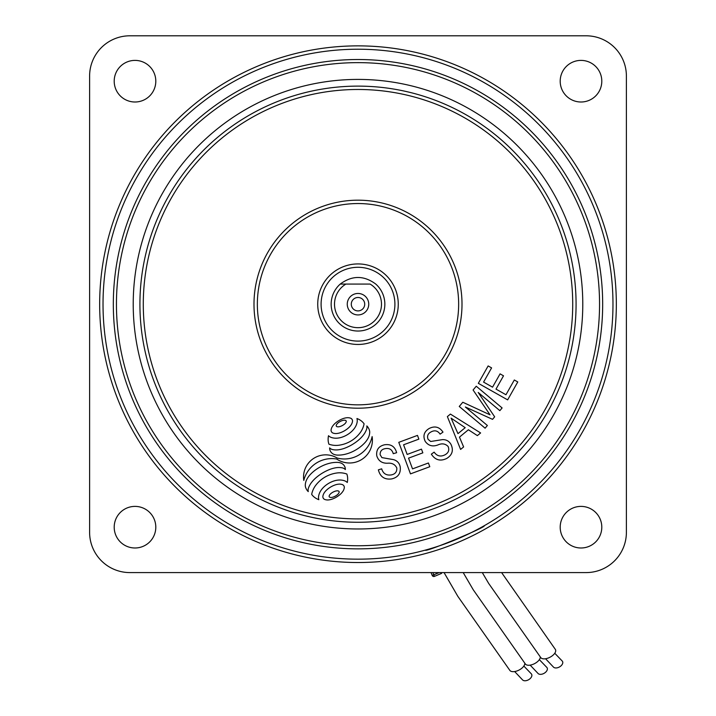 <?xml version="1.0" encoding="UTF-8"?>
<svg xmlns="http://www.w3.org/2000/svg" width="716" height="716" viewBox="0 0 716 716"><rect width="100%" height="100%" fill="white"/><g stroke="black" fill="none" stroke-linecap="round" stroke-linejoin="round"><path stroke-width="1.07" d="M545.574 658.747L553.558 667.187A5.37 3.329 -29.2 0 0 558.561 667.393A5.37 3.329 -29.2 0 0 562.096 660.904L554.766 653.26M501.603 572.585L555.142 649.117A8.386 4.26 152.5 0 1 555.688 650.28A8.386 4.26 152.5 0 1 549.843 657.315A8.386 4.26 152.5 0 1 540.902 657.78L488.724 583.504L482.289 572.585M530.162 665.128L538.146 673.568A5.37 3.329 -29.2 0 0 543.149 673.783A5.37 3.329 -29.2 0 0 546.693 667.285L539.354 659.651M540.312 657.127A8.386 4.26 152.5 0 1 534.055 663.884A8.386 4.26 152.5 0 1 525.49 664.171L473.312 589.886L463.198 572.585M514.661 671.545L522.644 679.994A5.37 3.329 -29.2 0 0 527.647 680.2A5.37 3.329 -29.2 0 0 531.191 673.711L523.852 666.068M524.81 663.401A8.386 4.26 152.5 0 1 518.67 670.248A8.386 4.26 152.5 0 1 509.989 670.588L457.81 596.312L444.054 572.585M347.26 304.193A10.74 10.74 0 0 0 358 314.933A10.74 10.74 0 0 0 368.74 304.193A10.74 10.74 0 0 0 358 293.462A10.74 10.74 0 0 0 347.26 304.193M351.288 304.193A6.713 6.713 0 0 0 358 310.905A6.713 6.713 0 0 0 364.713 304.193A6.713 6.713 0 0 0 358 297.48A6.713 6.713 0 0 0 351.288 304.193M340.243 284.064C352.084 275.293 363.916 275.293 375.757 284.064A26.841 26.841 0 0 1 358 331.034A26.841 26.841 0 0 1 340.243 284.064L370.1 284.064A23.485 23.485 0 0 1 358 327.677A23.485 23.485 0 0 1 345.9 284.064L340.243 284.064A26.841 26.841 0 0 0 331.159 304.193M441.557 573.418L434.424 576.371A1.674 1.674 0 0 1 432.231 575.458L431.041 572.585M358 45.869A258.333 258.333 0 0 1 616.333 304.193A258.333 258.333 0 0 1 358 562.525A258.333 258.333 0 0 1 99.667 304.193A258.333 258.333 0 0 1 358 45.869M426.011 549.933L425.367 550.112C424.364 552.868 486.871 526.994 484.258 525.714M135.002 547.991A20.8 20.8 0 0 0 155.802 527.191A20.8 20.8 0 0 0 135.002 506.391A20.8 20.8 0 0 0 114.202 527.191A20.8 20.8 0 0 0 135.002 547.991M580.998 547.991A20.8 20.8 0 0 0 601.798 527.191A20.8 20.8 0 0 0 580.998 506.391A20.8 20.8 0 0 0 560.198 527.191A20.8 20.8 0 0 0 580.998 547.991M580.998 102.003A20.8 20.8 0 0 0 601.798 81.194A20.8 20.8 0 0 0 580.998 60.395A20.8 20.8 0 0 0 560.198 81.194A20.8 20.8 0 0 0 580.998 102.003M135.002 102.003A20.8 20.8 0 0 0 155.802 81.194A20.8 20.8 0 0 0 135.002 60.395A20.8 20.8 0 0 0 114.202 81.194A20.8 20.8 0 0 0 135.002 102.003M626.393 76.057A40.257 40.257 0 0 0 586.135 35.8L129.864 35.8A40.257 40.257 0 0 0 89.607 76.057L89.607 532.328A40.257 40.257 0 0 0 129.864 572.585L586.135 572.585A40.257 40.257 0 0 0 626.393 532.328L626.393 76.057M556.574 161.252A244.675 244.675 0 0 0 215.051 105.619A244.675 244.675 0 0 0 159.426 447.142A244.675 244.675 0 0 0 500.949 502.766A244.675 244.675 0 0 0 556.574 161.252M307.119 490.326A8.153 8.153 0 0 0 308.265 491.606A6.328 6.328 0 0 1 308.498 487.909A21.14 21.14 0 0 1 311.657 482.298A33.169 33.169 0 0 1 316.32 477.465A48.187 48.187 0 0 1 322.916 472.775A46.934 46.934 0 0 1 330.201 469.275A29.079 29.079 0 0 1 336.359 467.691A17.327 17.327 0 0 1 342.364 467.879A5.576 5.576 0 0 1 345.327 469.562A6.292 6.292 0 0 0 344.136 465.525A7.133 7.133 0 0 0 340.655 462.966A11.205 11.205 0 0 0 337.2 462.375A29.625 29.625 0 0 0 329.978 463.171A38.046 38.046 0 0 0 322.988 465.57A43.05 43.05 0 0 0 316.159 469.472A38.342 38.342 0 0 0 310.252 474.583A21.874 21.874 0 0 0 306.824 479.38A13.479 13.479 0 0 0 305.302 484.696A7.285 7.285 0 0 0 305.902 488.16A12.799 12.799 0 0 0 306.94 490.066A8.153 8.153 0 0 0 307.119 490.326M330.882 451.975A6.927 6.927 0 0 0 334.068 454.418A10.955 10.955 0 0 0 337.782 455.116A29.625 29.625 0 0 0 345.005 454.311A38.046 38.046 0 0 0 352.827 451.519A43.05 43.05 0 0 0 359.718 447.339A38.342 38.342 0 0 0 364.721 442.882A21.874 21.874 0 0 0 368.158 438.076A13.479 13.479 0 0 0 369.68 432.768A7.339 7.339 0 0 0 369.089 429.296A12.521 12.521 0 0 0 368.051 427.389A8.153 8.153 0 0 0 366.807 425.922A6.748 6.748 0 0 1 366.485 429.546A21.14 21.14 0 0 1 363.325 435.158A33.169 33.169 0 0 1 358.662 439.991A48.187 48.187 0 0 1 352.075 444.681A46.934 46.934 0 0 1 344.781 448.18A29.079 29.079 0 0 1 338.623 449.764A17.327 17.327 0 0 1 332.618 449.576A5.576 5.576 0 0 1 329.655 447.894A6.292 6.292 0 0 0 330.38 451.17A6.927 6.927 0 0 0 330.882 451.975M336.252 425.34A1.056 1.056 0 0 0 336.959 426.664A4.072 4.072 0 0 0 338.543 426.817A7.813 7.813 0 0 0 340.234 426.459A13.407 13.407 0 0 0 344.235 424.32A7.813 7.813 0 0 0 345.479 423.111A4.072 4.072 0 0 0 346.231 421.706A1.056 1.056 0 0 0 345.524 420.39A4.072 4.072 0 0 0 343.94 420.229A7.813 7.813 0 0 0 342.248 420.596A13.407 13.407 0 0 0 338.247 422.735A7.813 7.813 0 0 0 337.003 423.944A4.072 4.072 0 0 0 336.252 425.34M331.633 432.017A3.007 3.007 0 0 0 333.119 433.108A8.628 8.628 0 0 0 336.627 433.52A15.197 15.197 0 0 0 340.369 432.697A24.783 24.783 0 0 0 348.71 427.694A15.197 15.197 0 0 0 351.198 424.785A8.628 8.628 0 0 0 352.487 421.5A3.007 3.007 0 0 0 350.482 418.144A8.628 8.628 0 0 0 346.974 417.732A15.197 15.197 0 0 0 343.233 418.556A24.783 24.783 0 0 0 334.882 423.559A15.197 15.197 0 0 0 332.403 426.476A8.628 8.628 0 0 0 331.105 429.761A3.007 3.007 0 0 0 331.633 432.017M311.755 494.496A13.514 13.514 0 0 0 314.673 497.45A16.468 16.468 0 0 0 318.844 499.696A7.831 7.831 0 0 1 318.647 496.009A14.472 14.472 0 0 1 320.41 491.301A19.708 19.708 0 0 1 323.632 487.211A26.573 26.573 0 0 1 333.898 480.991A19.976 19.976 0 0 1 339.044 480.033A14.741 14.741 0 0 1 344.065 480.624A7.939 7.939 0 0 1 347.278 482.495A17.488 17.488 0 0 0 347.627 477.993A14.043 14.043 0 0 0 346.848 474.028A21.068 21.068 0 0 0 336.878 472.99A31.96 31.96 0 0 0 315.89 485.117A21.874 21.874 0 0 0 311.675 494.38A13.514 13.514 0 0 0 311.755 494.496M329.163 495.964A1.056 1.056 0 0 0 329.861 497.28A4.072 4.072 0 0 0 331.445 497.441A7.813 7.813 0 0 0 333.146 497.074A13.407 13.407 0 0 0 337.138 494.944A7.813 7.813 0 0 0 338.382 493.727A4.072 4.072 0 0 0 339.133 492.331A1.056 1.056 0 0 0 338.426 491.006A4.072 4.072 0 0 0 336.851 490.854A7.813 7.813 0 0 0 335.151 491.212A13.407 13.407 0 0 0 331.15 493.351A7.813 7.813 0 0 0 329.906 494.568A4.072 4.072 0 0 0 329.163 495.964M323.417 498.434A3.007 3.007 0 0 0 324.903 499.526A8.628 8.628 0 0 0 328.411 499.938A15.197 15.197 0 0 0 332.152 499.115A24.783 24.783 0 0 0 340.503 494.112A15.197 15.197 0 0 0 342.991 491.203A8.628 8.628 0 0 0 344.28 487.909A3.007 3.007 0 0 0 342.266 484.562A8.628 8.628 0 0 0 338.766 484.15A15.197 15.197 0 0 0 335.025 484.974A24.783 24.783 0 0 0 326.675 489.977A15.197 15.197 0 0 0 324.187 492.885A8.628 8.628 0 0 0 322.898 496.17A3.007 3.007 0 0 0 323.417 498.434M387.947 282.632A36.901 36.901 0 0 0 336.439 274.246A36.901 36.901 0 0 0 328.053 325.753A36.901 36.901 0 0 0 379.561 334.148A36.901 36.901 0 0 0 387.947 282.632A36.901 36.901 0 0 1 379.561 334.148A36.901 36.901 0 0 1 328.053 325.753M276.313 362.994A100.652 100.652 0 0 0 416.801 385.879A100.652 100.652 0 0 0 439.687 245.391A100.652 100.652 0 0 0 299.199 222.506A100.652 100.652 0 0 0 276.313 362.994M534.986 176.789A218.067 218.067 0 0 0 230.597 127.206A218.067 218.067 0 0 0 181.014 431.596A218.067 218.067 0 0 0 485.403 481.179A218.067 218.067 0 0 0 534.986 176.789A218.067 218.067 0 0 1 485.403 481.179A218.067 218.067 0 0 1 181.014 431.596M554.041 163.069A241.552 241.552 0 0 0 216.876 108.152A241.552 241.552 0 0 0 161.959 445.316A241.552 241.552 0 0 0 499.124 500.233A241.552 241.552 0 0 0 554.041 163.069M564.933 155.229A254.977 254.977 0 0 0 209.036 97.26A254.977 254.977 0 0 0 151.067 453.156A254.977 254.977 0 0 0 506.964 511.126A254.977 254.977 0 0 0 564.933 155.229M357.132 422.207A14.472 14.472 0 0 1 355.36 426.915A19.708 19.708 0 0 1 352.147 431.005A26.573 26.573 0 0 1 341.872 437.216A19.976 19.976 0 0 1 336.735 438.183A14.741 14.741 0 0 1 331.705 437.592A7.939 7.939 0 0 1 328.501 435.722A17.488 17.488 0 0 0 328.143 440.224A14.043 14.043 0 0 0 328.93 444.189A21.068 21.068 0 0 0 338.892 445.227A31.96 31.96 0 0 0 359.888 433.099A21.874 21.874 0 0 0 364.095 423.836A13.514 13.514 0 0 0 361.106 420.766A16.468 16.468 0 0 0 356.935 418.52A7.831 7.831 0 0 1 357.132 422.207M337.209 458.052A22.196 22.196 0 0 0 303.79 480.409A28.846 28.846 0 0 1 336.681 459.028A22.858 22.858 0 0 0 372.132 436.581A28.363 28.363 0 0 1 337.209 458.052M391.652 478.923C384.573 479.836 380.142 476.802 378.37 469.839L381.682 468.828C383.096 473.553 386.255 475.594 391.142 474.932C395.142 474.207 397.031 471.898 396.807 467.987C395.062 464.371 391.929 462.787 387.401 463.243C381.852 463.306 378.308 460.8 376.75 455.725C376.106 449.791 378.728 446.14 384.59 444.77C390.945 443.875 394.955 446.524 396.637 452.709L393.254 453.693C392.144 449.657 389.54 447.965 385.45 448.601C381.807 449.165 380.026 451.196 380.124 454.705L381.897 457.605L393.63 459.654C397.291 460.764 399.483 463.198 400.226 466.957C400.897 473.455 398.033 477.438 391.652 478.923M429.788 466.716L410.483 473.876L398.776 442.336L417.482 435.4L418.869 439.123L403.582 444.788L407.162 454.445L421.473 449.138L422.843 452.843L408.541 458.15L412.523 468.882L428.41 462.992L429.788 466.716M446.793 458.41C440.421 461.56 435.265 460.146 431.336 454.159L434.138 452.136C436.993 456.128 440.617 457.023 445.003 454.812C448.538 452.843 449.567 450.06 448.1 446.444C445.28 443.607 441.808 443.132 437.7 445.021C432.491 446.891 428.338 445.683 425.232 441.405C422.709 436.026 423.988 431.739 429.063 428.544C434.746 425.653 439.391 426.843 442.989 432.115L440.107 434.138C437.753 430.71 434.755 429.958 431.122 431.882C427.864 433.592 426.852 436.08 428.096 439.347L430.692 441.495L442.399 439.633C446.202 439.499 449.057 441.074 450.973 444.368C453.711 450.257 452.315 454.937 446.793 458.41M463.619 446.945L460.603 449.415L447.375 416.596L450.418 414.09L480.606 432.956L477.375 435.623L468.38 429.77L459.457 437.118L463.619 446.945M457.971 433.636L465.203 427.685L451.089 418.135L457.971 433.636M487.381 425.492L485.108 428.186L459.251 406.455L462.796 402.249L490.012 414.815L473.088 389.996L476.256 386.219L502.113 407.95L499.849 410.662L478.207 392.466L494.658 416.828L492.536 419.352L465.364 406.992L487.381 425.492M517.775 381.941L507.644 399.877L478.324 383.32L488.142 365.939L491.597 367.89L483.577 382.093L492.554 387.168L500.072 373.868L503.509 375.81L496 389.11L505.97 394.749L514.312 379.99L517.775 381.941M375.757 284.064A26.841 26.841 0 0 1 384.841 304.193M432.858 572.585L433.78 574.823L439.168 572.585M434.424 576.371L433.78 574.823L432.231 575.458M183.744 429.636A214.71 214.71 0 0 0 483.443 478.458A214.71 214.71 0 0 0 532.257 178.749A214.71 214.71 0 0 0 232.557 129.936A214.71 214.71 0 0 0 183.744 429.636M325.324 327.713A40.257 40.257 0 0 1 334.479 271.516A40.257 40.257 0 0 1 390.676 280.672A40.257 40.257 0 0 1 381.521 336.869A40.257 40.257 0 0 1 325.324 327.713M442.407 243.431A103.999 103.999 0 0 1 418.762 388.6A103.999 103.999 0 0 1 273.593 364.954A103.999 103.999 0 0 1 297.238 219.785A103.999 103.999 0 0 1 442.407 243.431M175.572 435.516A224.779 224.779 0 0 1 226.677 121.765A224.779 224.779 0 0 1 540.428 172.869A224.779 224.779 0 0 1 489.323 486.62A224.779 224.779 0 0 1 175.572 435.516"/></g></svg>
